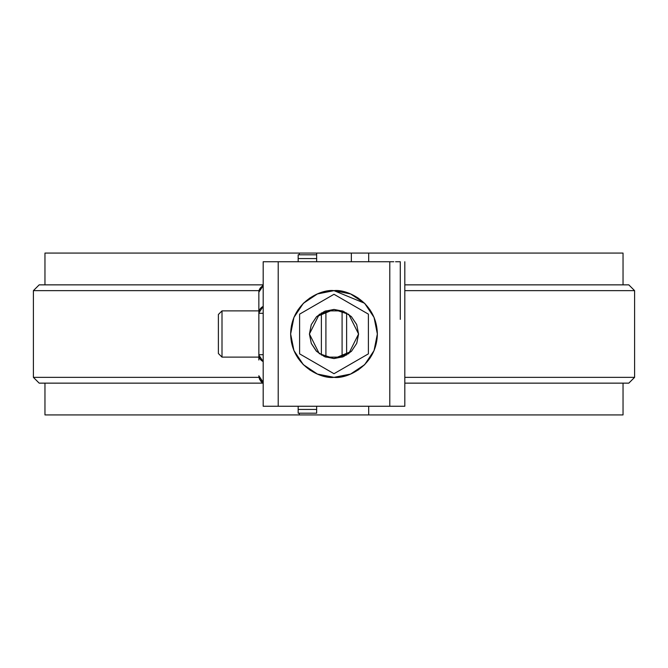 <?xml version="1.0" encoding="UTF-8"?>
<svg xmlns="http://www.w3.org/2000/svg" width="668" height="668" viewBox="0 0 668 668"><rect width="100%" height="100%" fill="white"/><g stroke="black" fill="none" stroke-linecap="round" stroke-linejoin="round"><path stroke-width="1" d="M622.518 414.928L368.686 414.928L368.686 406.261L368.686 414.928L299.314 414.928L299.314 413.2L299.314 414.928L45.482 414.928M351.343 253.072L351.343 261.739L351.343 253.072L368.686 253.072L368.686 261.739L368.686 253.072L316.657 253.072L316.657 261.739L316.657 258.566L298.162 258.566L298.162 261.739L298.162 254.8L298.162 258.566L316.657 258.566L316.657 254.8L298.162 254.8L316.657 254.8L316.657 253.072L299.314 253.072L316.657 253.072M44.965 284.86L44.965 253.072L299.314 253.072L299.314 254.8L299.314 253.072L45.482 253.072M622.518 253.072L368.686 253.072L623.035 253.072L623.035 284.86M351.343 414.928L623.035 414.928L623.035 383.14M44.965 383.14L44.965 414.928L316.657 414.928M258.984 290.647L33.4 290.647L258.984 290.647M258.984 377.353L33.4 377.353L258.984 377.353M39.796 383.14L262.858 383.14L39.178 383.14L33.4 377.353L33.4 290.647L39.178 284.86L262.858 284.86L39.796 284.86M628.204 383.14L404.816 383.14L628.822 383.14L634.6 377.353L404.816 377.353L634.6 377.353L634.6 290.647L404.816 290.647L634.6 290.647L628.822 284.86L404.816 284.86L628.204 284.86M263.184 406.261L404.816 406.261L404.816 261.739L404.816 406.261L389.786 406.261L389.786 261.739L278.214 261.739L389.786 261.739L389.786 406.261L278.214 406.261L278.214 261.739L278.214 406.261L263.184 406.261L263.184 261.739L278.214 261.739L263.184 261.739L263.184 406.261M377.353 334L374.055 317.409L377.353 334L374.055 350.591L364.661 364.661L350.591 374.055L334 377.353L317.409 374.055L303.339 364.661L293.945 350.591L290.647 334L293.945 317.409L303.339 303.339L317.409 293.945L334 290.647L350.591 293.945L364.661 303.339L374.055 317.409L377.353 334C376.76 366.089 346.684 379.098 334 377.353C321.316 379.098 291.24 366.089 290.647 334C291.24 301.911 321.316 288.902 334 290.647C346.684 288.902 376.76 301.911 377.353 334L374.122 350.424M370.055 309.91L364.661 303.339L373.996 317.258M358.09 297.945L350.591 293.945M342.459 291.473L334 290.647L364.544 303.23M325.541 291.473L317.409 293.945L333.841 290.647M309.91 297.945L303.339 303.339M297.945 309.91L293.945 317.409L303.23 303.456M291.473 325.541L290.647 334L293.887 317.559M291.473 342.459L293.945 350.591L290.647 334.159M297.945 358.09L303.339 364.661L294.004 350.742M309.91 370.055L317.409 374.055L303.456 364.77M325.541 376.535L334 377.353M342.459 376.527L350.591 374.055M358.09 370.055L364.661 364.661M370.055 358.09L374.055 350.591L364.77 364.544M317.258 294.004L303.356 303.33M350.742 373.996L364.644 364.67M321.375 355.084L321.375 312.925L321.375 355.084M325.909 310.804L325.909 357.196L325.909 310.804M393.819 261.739L389.786 261.739M346.625 312.916L346.625 355.075L346.625 312.916M395.565 261.739L400.282 261.739L400.282 319.371M342.091 357.196L342.091 310.804L342.091 357.196M368.394 353.856L368.394 314.144L334 294.287L299.606 314.144L299.606 353.856L334 373.713L368.394 353.856L368.394 314.144L334 294.287L299.606 314.144L299.606 353.856L334 373.713L368.394 353.856M334 358.566L319.262 353.656L309.434 334L319.262 314.344L334 309.434L348.738 314.344L358.566 334L356.704 324.606L358.566 334L356.695 343.402L351.376 351.376L343.402 356.695L334 358.566L324.598 356.695L316.624 351.376L311.305 343.402L309.434 334L311.305 324.598L316.624 316.624L324.598 311.305L334 309.434L343.402 311.305L351.376 316.624L356.695 324.598L358.566 334L348.738 353.656L334 358.566L351.368 351.376M309.434 334.159L311.305 343.402L309.434 334L311.238 324.748M351.485 351.259L356.695 343.402M356.762 343.252L358.566 334.167M356.637 324.456L351.376 316.624M351.259 316.515L343.41 311.305M343.243 311.238L334 309.434L316.632 316.624M316.515 316.741L311.305 324.598M311.363 343.544L316.206 350.942M342.091 357.121L325.909 357.121L342.091 357.121M258.85 357.121L222.001 357.121L258.85 357.121M258.85 310.879L222.001 310.879L222.001 357.121L218.386 353.514L218.386 314.486L218.386 353.514M218.386 314.486L222.001 310.879L222.001 357.121M298.162 406.261L298.162 413.2L298.162 406.261M258.85 355.075L258.85 292.233A8.667 7.507 -0 0 1 263.184 285.729L258.85 292.175L258.85 355.075A8.667 7.507 -0 0 0 263.184 361.58L258.85 355.075M258.85 307.99L258.85 360.01M263.184 382.271A8.667 7.507 180 0 1 258.85 375.767L263.184 382.271M263.184 354.691L258.85 354.691L263.184 354.691M263.184 313.309L258.85 313.309L263.184 313.309M263.184 306.42A8.667 7.507 180 0 0 258.85 312.925L263.184 306.42M316.657 406.261L316.657 413.2L298.162 413.2L316.657 413.2L316.657 409.434L298.162 409.434L316.657 409.434L316.657 406.261M342.091 310.879L325.909 310.879M263.184 383.34L261.23 381.795L259.443 378.99L258.85 375.825M263.184 284.66L258.85 292.175"/></g></svg>
